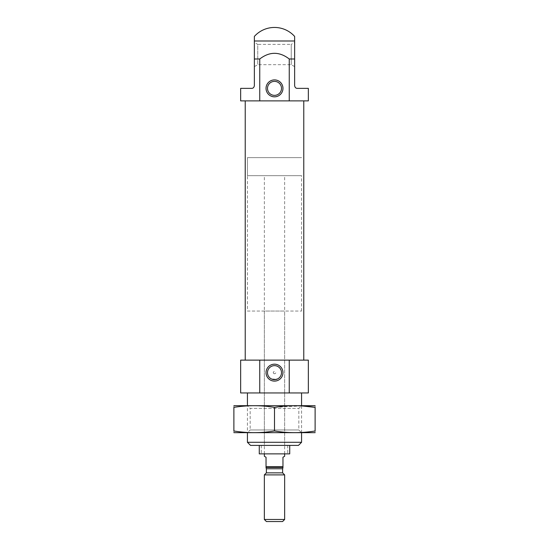 <?xml version="1.0" encoding="UTF-8"?>
<svg xmlns="http://www.w3.org/2000/svg" width="549" height="549" viewBox="0 0 549 549"><rect width="100%" height="100%" fill="white"/><g stroke="black" fill="none" stroke-linecap="round" stroke-linejoin="round"><path stroke-width="0.41" stroke-dasharray="2.75 2.06" d="M271.755 379.078L277.245 379.078M259.272 445.404L259.272 453.865L289.728 453.865L259.272 453.865L259.272 445.404L289.728 445.404L259.272 445.404L289.728 445.404L259.272 445.404L259.272 453.865L289.728 453.865L289.728 445.404M308.346 100.886L289.254 100.886L289.254 58.99L294.635 58.99L294.635 66.628L294.635 42.417L291.251 44.373L291.251 64.679L291.251 44.373L257.749 44.373L257.749 64.679L257.749 44.373L254.365 42.417L254.365 66.628L254.365 58.99L259.746 58.99L259.746 100.886L240.654 100.886M308.346 88.368L297.345 88.368C295.877 88.375 294.971 87.469 294.635 85.658L294.635 36.426M254.365 36.426L254.365 85.658C254.029 87.469 253.123 88.375 251.655 88.368L240.654 88.368M289.254 58.99C279.393 51.434 269.559 51.434 259.746 58.99M308.346 392.947L240.654 392.947M247.427 392.947L301.573 392.947L247.427 392.947M289.254 392.947L289.254 360.123L308.346 360.123M259.746 392.947L259.746 360.123L240.654 360.123M245.225 360.123L303.775 360.123L245.225 360.123M259.746 360.123L289.254 360.123M289.254 100.886L259.746 100.886M245.225 100.886L303.775 100.886L245.225 100.886M274.5 95.361A6.993 6.993 0 0 0 280.56 84.869A6.993 6.993 0 0 0 268.44 84.869A6.993 6.993 0 0 0 274.5 95.361M298.464 445.404L250.536 445.404M264.35 445.404L284.65 445.404L264.35 445.404L264.35 311.05L284.65 311.05L264.35 311.05M301.573 442.288L247.427 442.288M234.059 405.642L301.573 405.642L247.427 405.642L250.172 408.387L298.828 408.387L250.172 408.387L250.172 429.963L298.828 429.963L250.172 429.963L247.427 432.715L301.573 432.715L247.427 432.715L247.427 405.642L314.941 405.642M261.276 445.404L261.276 453.865L261.276 445.404M287.724 445.404L287.724 453.865L287.724 445.404M273.484 373.327L274.5 373.78C278.281 372.75 272.249 369.806 273.484 373.327M247.427 311.05L301.573 311.05L247.427 311.05L247.427 157.632L301.573 157.632L247.427 157.632L301.573 157.632L247.427 157.632L247.427 175.68L301.573 175.68L247.427 175.68M282.961 467.405L282.961 466.725L266.039 466.725L266.039 467.405L282.961 467.405M266.039 466.725L266.039 457.248L264.35 456.274M282.961 466.725L282.961 457.248L284.65 456.274M282.577 521.55L266.423 521.55M284.65 519.471L264.35 519.471M284.65 474.892L264.35 474.892M282.625 472.861L266.375 472.861M315.112 407.372C315.112 405.155 315.112 405.155 315.112 407.372L315.112 430.986C315.112 433.195 315.112 433.195 315.112 430.986C301.573 433.202 288.04 433.202 274.5 430.986L274.5 407.372C260.96 405.155 247.427 405.155 233.888 407.372C233.888 405.155 233.888 405.155 233.888 407.372L233.888 430.986C233.888 433.195 233.888 433.195 233.888 430.986C247.427 433.202 260.96 433.202 274.5 430.986M301.573 405.889L274.5 407.372M234.059 432.715L314.941 432.715M294.635 40.99L254.365 40.99M282.625 468.757L266.375 468.757M294.635 66.628L291.251 64.679L257.749 64.679L254.365 66.628M301.573 432.715L301.573 405.642L298.828 408.387L298.828 429.963L301.573 432.715M284.65 445.404L284.65 311.05M301.573 311.05L301.573 175.68M284.65 453.865L284.65 175.68M264.35 453.865L264.35 175.68"/><path stroke-width="0.82" d="M277.245 379.078L274.5 379.64A6.993 6.993 0 0 0 280.56 369.148A6.993 6.993 0 0 0 268.44 369.148A6.993 6.993 0 0 0 274.5 379.64L271.755 379.078M254.365 42.417L254.365 85.658C254.029 87.469 253.123 88.375 251.655 88.368L240.654 88.368L240.654 100.886L289.254 100.886L289.254 58.99L294.635 58.99L294.635 36.426A27.073 27.073 0 0 0 254.365 36.426L254.365 58.99L259.746 58.99C269.607 51.434 279.441 51.434 289.254 58.99M289.254 100.886L308.346 100.886L308.346 88.368L297.345 88.368C295.877 88.375 294.971 87.469 294.635 85.658L294.635 42.417M259.746 100.886L259.746 58.99M289.254 392.947L289.254 360.123L308.346 360.123L308.346 392.947L259.746 392.947L259.746 360.123L240.654 360.123L240.654 392.947L259.746 392.947M289.254 360.123L259.746 360.123M245.225 360.123L245.225 100.886M274.5 96.83A8.461 8.461 0 0 0 281.829 84.134A8.461 8.461 0 0 0 267.171 84.134A8.461 8.461 0 0 0 274.5 96.83M274.5 381.102A8.461 8.461 0 0 0 281.829 368.413A8.461 8.461 0 0 0 267.171 368.413A8.461 8.461 0 0 0 274.5 381.102M274.5 95.361A6.993 6.993 0 0 0 280.56 84.869A6.993 6.993 0 0 0 268.44 84.869A6.993 6.993 0 0 0 274.5 95.361M259.272 445.404L259.272 453.865L289.728 453.865L289.728 445.404M301.573 442.288L247.427 442.288L250.536 445.404L298.464 445.404L301.573 442.288L301.573 432.715M247.427 442.288L247.427 432.715M247.427 405.642L247.427 392.947M282.961 466.725L282.961 467.405L266.039 467.405L266.039 466.725L282.961 466.725L282.961 457.248L284.65 456.274L284.65 453.865M266.039 466.725L266.039 457.248L264.35 456.274L264.35 453.865M264.35 519.471L266.423 521.55L282.577 521.55L284.65 519.471L284.65 474.892L264.35 474.892L264.35 519.471L284.65 519.471M264.35 474.892L266.375 472.861L282.625 472.861L284.65 474.892M315.112 405.684L233.888 405.684M274.5 407.372L274.5 430.986C260.96 433.202 247.427 433.202 233.888 430.986C233.888 433.195 233.888 433.195 233.888 430.986L233.888 407.372C233.888 405.155 233.888 405.155 233.888 407.372C247.427 405.155 260.96 405.155 274.5 407.372C288.04 405.155 301.573 405.155 315.112 407.372C315.112 405.155 315.112 405.155 315.112 407.372L301.573 405.889M315.112 407.372L315.112 430.986C315.112 433.195 315.112 433.195 315.112 430.986C301.573 433.202 288.04 433.202 274.5 430.986M315.112 432.667L233.888 432.667M254.365 40.99L294.635 40.99M266.375 472.861L266.375 468.757L282.625 468.757L282.961 467.858M303.775 360.123L303.775 100.886M301.573 405.642L301.573 392.947M266.375 468.757L266.039 467.858M282.625 472.861L282.625 468.757"/></g></svg>
